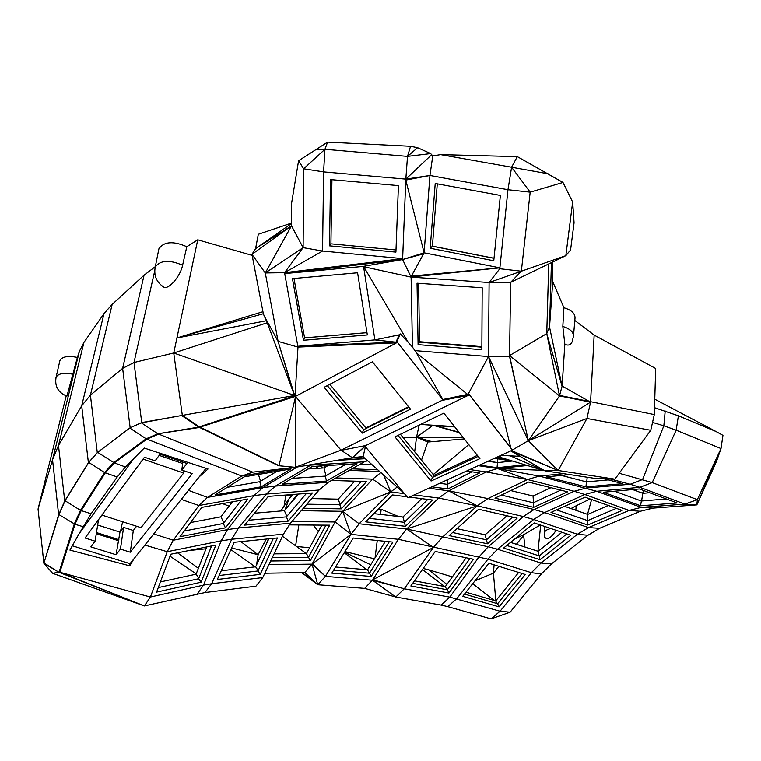 <?xml version="1.0" encoding="UTF-8"?>
<svg xmlns="http://www.w3.org/2000/svg" width="761" height="761" viewBox="0 0 761 761"><rect width="100%" height="100%" fill="white"/><g stroke="black" fill="none" stroke-linecap="round" stroke-linejoin="round"><path stroke-width="1.14" d="M159.173 455.392L182.602 463.497M136.609 526.26L133.318 530.503L123.596 527.392L119.972 532.12L97.674 525.023M183.924 470.774L183.658 473.057L141.032 527.687L101.907 515.092M133.318 530.503L130.293 552.201L120.447 549.109L123.596 527.392M182.773 462.041L181.831 470.06L192.219 473.627L130.293 552.201M181.831 470.06L186.94 463.478L160.086 454.174L155.092 460.852L144.466 457.199L85.051 538.017L95.115 541.176L98.511 519.706M143.058 459.111L183.658 473.057M95.115 541.176L90.844 546.883L116.081 554.74L120.447 549.109M119.972 532.12L116.081 554.74M96.476 532.576L118.878 539.654M206.003 468.329L130.055 563.682L129.751 565.842L69.907 550.089L78.954 533.984L133.67 458.683L144.238 448.039L208.01 468.995L199.296 476.747M72.324 545.789L130.055 563.682M96.295 533.699L118.155 540.595M206.764 546.912L196.081 574.194L160.4 581.937M232.428 501.822L220.937 516.824L190.535 522.55M78.954 533.984L91.12 513.78L117.213 476.985L125.422 466.988L133.67 458.683M133.993 558.736L129.751 565.842M258.417 474.445L260.538 481.228M196.195 573.889L170.017 556.186M196.081 574.194L198.887 578.132M220.937 516.824L223.858 522.788M289.989 467.92L241.789 476.015L146.911 439.107L158.649 434.084L252.747 472.143L241.789 476.015L207.477 497.39L188.462 490.35M91.12 513.78L81.199 510.583L105.313 472.819L104.571 472.533L80.476 510.317L65.056 500.738L88.761 462.45L104.571 472.533L113.608 462.593L146.15 438.793L146.911 439.107L114.35 462.878L125.422 466.988M181.27 499.378L198.887 505.532L173.251 540.234L167.22 551.715L150.402 597.033L59.843 572.262L144.4 605.956L150.402 597.033L203.529 585.142L221.185 540.833L231.696 539.264L211.634 583.754L262.764 577.58L283.453 534.165L231.696 539.264L238.526 528.01L227.463 529.608L221.185 540.833L167.22 551.715L144.875 545.066M83.054 526.679L74.997 524.281L81.199 510.583L80.476 510.317L74.283 524.025L59.149 572.025L59.843 572.262L74.997 524.281L58.977 514.607L43.862 563.283L58.654 514.836L52.528 459.682L79.41 351.268L77.384 357.451C68.014 355.501 62.183 356.557 59.9 360.638L59.748 361.294M88.761 462.45L97.655 452.338L114.35 462.878L105.313 472.819L117.213 476.985M297.313 466.978L262.811 487.63L253.974 495.62L227.463 529.608L173.251 540.234L153.732 533.946M303.325 465.97L310.811 465.114L275.463 486.06L328.324 482.246L319.049 490.027L266.274 494.051L253.974 495.62L198.887 505.532L207.477 497.39L262.811 487.63L275.463 486.06L266.407 494.041L238.526 528.01L290.464 523.188L283.453 534.165M83.948 342.402L104.01 313.608L81.693 405.784L88.409 462.717L97.294 452.614L129.77 428.034L146.15 438.793L157.879 433.77L141.356 422.84L182.317 415.382L141.755 422.545L133.993 362.502L122.626 368.372L90.407 395.159L81.693 405.784L58.483 445.461L83.948 342.402L79.41 351.268M97.294 452.614L90.407 395.159L112.181 304.39L104.01 313.608M112.181 304.39L144.067 275.178L155.311 266.645M158.697 249.808L158.897 248.809C163.91 241.503 173.223 240.809 186.816 246.716L182.583 265.228C180.5 276.253 168.581 290.036 163.758 287.116L163.149 286.745M252.157 255.373L197.746 239.81L186.816 246.716M298.588 160.704L327.591 142.098L410.55 146.264L417.58 147.682L430.669 153.56L432.771 155.891L429.946 175.458L507.977 189.708L499.891 267.853L424.115 252.823L429.946 175.458L405.832 179.111L402.645 258.645L284.538 272.685L265.285 272.952L291.482 225.808L291.539 203.501L298.588 160.704L303.639 168.78L303.116 247.639L291.482 225.808L255.591 248.619L258.302 234.264L291.492 223.087M432.771 155.891L440.629 154.597L517.309 156.614L511.601 167.23L440.629 154.597M572.662 202.026L565.842 255.658L570.579 249.96L574.07 222.783L572.662 202.026L562.997 182.45L517.309 156.614M552.581 262.069L552.752 281.684L563.911 307.739C571.397 309.974 575.097 313.399 575.031 318.022L573.49 336.058M574.821 320.486L594.16 335.106L655.687 368.495L654.308 414.564L559.601 395.416L562.132 386.046L590.565 402.15L586.95 418.474L528.324 440.657L590.565 402.15L594.16 335.106M654.764 399.192L715.939 431.468L678.403 415.782L676.168 430.184L721 448.552L696.838 504.866L653.014 508.12L640.296 511.268L629.138 510.412L588.491 527.601L577.437 534.26L541.033 563.045L531.378 572.691L541.356 573.937L551.525 563.853L541.033 563.045L497.542 549.233L487.934 559.164L398.364 539.311L351.002 534.365L335.125 521.97L291.872 521.561M563.701 473.665L539.349 476.082L596.729 491.273L639.82 487.306L684.871 504.096L696.838 504.866L716.529 461.356L721 448.552L722.95 435.349L715.939 431.468M286.155 495.002L291.72 495.763M380.557 514.417L381.204 509.252L377.703 509.851M381.204 509.252L398.488 516.5M514.341 539.254L524.614 534.203L540.281 524.985M570.95 508.567L576.201 505.751L575.839 510.27M590.136 498.959L576.201 505.751M328.162 465.494L324.005 467.92L308.053 468.947M276.842 471.335L259.758 481.694L261.346 486.783L214.983 494.935L244.119 476.852L291.083 468.938L261.346 486.783M227.273 487.306L259.758 481.694M120.504 531.425L122.607 521.761M198.374 568.324L177.598 552.847M188.937 550.536L206.031 548.795M230.383 504.495L230.811 502.117M222.564 503.611L229.09 506.189M158.269 587.625L198.64 578.75L201.123 582.232L156.595 592.115L170.749 554.236L215.848 545.066L201.123 582.232M211.577 545.932L198.64 578.75M298.483 494.051L284.395 510.669L254.412 513.237M241.294 500.215L223.315 523.501L225.446 527.858L180.024 536.705L201.808 507.368L247.848 499.026L225.446 527.858M184.257 531.016L223.315 523.501M494.022 258.255L432.41 246.136M551.43 262.631L549.537 327.078L562.084 386.236L546.759 333.641L549.537 327.078L552.752 281.684M562.132 386.046L564.833 344.248L562.826 326.488L563.911 307.739M562.997 182.45L530.179 192.153L511.601 167.23L507.977 189.708L530.179 192.153L521.352 271.211L565.842 255.658L510.669 282.341L521.352 271.211L499.796 268.738L489.104 282.521L510.669 282.341L509.547 355.568L559.535 395.929L546.759 333.641L509.547 355.568L509.528 356.405L488.524 356.557L489.104 282.521L499.796 268.738M548.063 173.765L511.601 167.23M431.734 154.607L405.832 179.111L407.515 156.366L417.58 147.682M430.669 153.56L407.515 156.366L324.937 149.27L327.591 142.098M410.55 146.264L407.515 156.366M315.691 149.384L324.937 149.27L323.596 171.881L405.832 179.111M291.492 223.525L255.591 248.619L251.958 254.345L265.285 272.952L303.116 247.639L322.559 251.035L323.596 171.881L303.639 168.78L324.937 149.27M197.746 239.81L176.923 337.979L262.878 311.725M154.702 271.021L133.993 362.502L173.736 352.99L294.564 395.482L267.206 322.778L173.736 352.99L176.923 337.979L263.335 313.722L251.958 254.345L291.482 225.808M144.067 275.178L122.626 368.372L130.16 427.739L141.755 422.545M88.409 462.717L64.733 500.976L58.483 445.461L52.528 459.682L38.05 509.052L66.197 395.91M66.911 396.139L77.384 357.451M224.4 504.334L224.6 503.24M324.005 467.92L325.908 475.739M230.84 549.613L255.315 566.859M256.562 564.881L258.103 554.721L240.885 541.623M266.207 539.083L258.103 554.721L231.601 547.939M323.149 467.977L320.162 465.998M317.27 468.357L318.212 466.122M292.833 494.488L288.828 499.054L285.042 509.908M280.847 510.973L288.828 499.054L285.327 509.575M317.128 468.367L318.031 466.132M290.017 504.039L297.266 494.146M316.119 468.424L317.794 466.151M284.395 510.669L286.802 516.377M268.814 538.817L255.648 566.821L221.261 570.76M181.889 415.696L198.859 427.111L157.879 433.77L199.572 427.454M252.747 472.143L295.249 467.321L352.391 457.722L363.14 456.514L351.687 457.846M197.299 593.903L203.529 585.142L211.634 583.754L205.004 592.553L144.4 605.956L58.835 572.224L44.167 563.073M59.149 572.025L144.4 605.956L52.623 573.318L43.862 563.283L58.835 572.224L52.623 573.318M65.056 500.738L58.977 514.607M329.827 384.286L365.898 427.929L365.537 428.738M408.533 406.716L365.898 427.929M437.29 183.829L432.41 246.222L494.013 258.34M562.826 326.488C569.922 328.647 573.471 331.891 573.48 336.219L573.461 336.343M564.833 344.248C568.172 345.865 570.598 345.066 572.12 341.851L573.48 336.219M548.748 263.924L546.759 333.641M435.225 183.449L430.203 248.238L493.765 260.776L500.377 195.434L435.225 183.449M429.946 175.458L405.794 180.062L424.115 252.823L411.416 276.081L499.891 267.853L411.159 276.975L411.416 276.081M294.564 395.482L182.317 415.382L173.736 352.99M265.285 272.952L278.088 341.375L264.134 315.767L266.388 320.742L176.923 337.979M266.388 320.742L267.206 322.778M155.025 268.034L155.234 267.082C160.219 260.157 169.342 259.539 182.583 265.228M141.356 422.84L130.16 427.739M64.733 500.976L58.654 514.836M38.05 509.052L43.862 563.283M55.934 377.875L56.086 377.247C58.369 373.394 64.067 372.405 73.189 374.298M403.32 437.851L416.543 437.195L432.058 441.684L464.315 438.916M325.061 465.694L324.148 467.844M345.656 464.4L325.289 476.101L326.498 481.057L282.198 484.215L312.181 466.503L357.014 463.687L326.498 481.057M292.081 478.384L325.289 476.101M640.296 511.268L599.592 528.324L587.93 535.287L551.525 563.853M654.517 407.687L678.403 415.782M642.55 493.223L643.739 490.56M587.521 514.35L591.601 499.482M544.724 536.933L544.8 537.266C547.264 540.386 551.031 538.065 556.11 530.303M540.7 525.119L537.96 551.249M516.396 544.286L524.614 534.203M523.558 534.707L524.966 547.054M494.117 564.862L493.413 573.157L498.855 566.327M495.839 600.771L493.413 573.157L474.921 580.9M446.897 584.467L428.738 569.856L423.211 568.496M428.738 569.856L452.357 576.895M375.078 557.803L377.266 540.5M344.961 551.611L374.45 558.812M296.552 546.493L309.613 547.749M313.351 525.061L318.355 531.597M295.62 545.818L298.854 524.947M285.86 495.031L284.062 506.179M306.426 553.637L282.455 536.296M317.679 466.16L315.663 468.462M248.647 520.239L286.383 516.871L288.181 521.123L244.633 525.109L268.3 496.391L312.343 492.976L288.181 521.123M306.398 493.442L286.383 516.871M268.585 538.845L266.046 544.714M255.648 566.821L258.131 570.655M313.094 464.324L310.811 465.114L364.395 461.784L328.324 482.246M294.735 467.387L278.497 465.694L295.249 467.321L341.023 450.17L295.059 395.91L297.989 347.092L278.088 341.375L294.231 395.197M295.249 467.321L295.649 396.319L200.086 427.13L279.002 465.637L198.859 427.111L278.497 465.694M277.461 537.951L234.16 542.298L217.313 579.482L260.176 574.384L277.461 537.951M366.973 332.652L304.562 337.855M481.875 346.655L419.558 341.718M432.41 246.222L430.203 248.238M559.601 395.416L559.535 395.929L590.565 402.15M521.352 271.211L489.104 282.521L411.111 277.128L402.607 259.549L423.763 253.774M424.115 252.823L402.607 259.549L402.645 258.645L322.559 251.035L284.538 272.685L303.116 247.639M398.431 185.589L395.92 252.119L329.503 245.841L330.531 179.577L398.431 185.589M264.134 315.767L263.335 313.722M205.004 592.553L255.953 586.189L262.764 577.58M414.669 451.777L416.543 437.195L419.159 425.123M510.098 612.225L491.054 618.902L447.772 606.641L456.705 598.764L487.934 559.164L531.378 572.691L500.063 611.254L510.098 612.225L541.356 573.937M491.054 618.902L500.063 611.254L449.799 597.138L479.069 556.871L488.239 546.769L497.542 549.233L533.67 519.487L523.311 516.529L534.089 509.509L544.629 512.562L533.67 519.487L577.437 534.26L587.93 535.287M599.592 528.324L588.491 527.601L544.629 512.562L584.828 494.507L629.138 510.412L641.181 507.397L653.014 508.12M696.838 504.866L697.352 499.644L684.871 504.096L641.181 507.397L596.729 491.273L584.828 494.507L574.184 491.264L534.089 509.509L487.887 498.569L477.214 505.856L442.493 537.066L433.399 547.454L404.3 588.805L449.799 597.138L441.19 605.119L447.772 606.641M665.209 410.988L663.839 425.799L676.168 430.184L652.196 482.598L639.82 487.306L630.203 484.243L642.598 479.506L663.839 425.799L652.538 422.403M619.226 473.256L652.196 482.598L697.352 499.644L721 448.552M654.308 414.564L650.76 430.279L586.95 418.474L558.165 470.488L510.755 450.893L512.429 450.141L468.843 394.15L442.883 399.477L441.951 400.419L468.395 395.282L467.882 394.626L488.524 356.557L414.888 350.621L412.452 347.006L411.111 277.128L362.636 266.483L402.607 259.549L284.538 272.685L297.989 347.092L395.939 342.184L297.836 346.265L374.897 339.91L363.558 266.426L408.238 342.364L400.353 333.936L396.881 341.679L442.902 399.953M649.58 492.728L642.807 493.318L632.667 489.57M608.353 505.475L587.701 514.417L564.548 506.322M561.941 532.262L538.141 551.306L510.526 542.384M544.4 533.081L544.41 532.938C544.733 530.912 546.883 529.447 550.85 528.534M472.705 583.706L494.25 600.486M444.747 586.541L422.45 569.57M344.6 552.21L370.712 564.776M366.802 569.751L344.267 552.752M321.855 525.128L306.417 553.637L274.065 553.865M354.712 481.161L338.207 499.149L311.687 498.579M273.38 538.36L257.979 570.978L260.176 574.384M219.111 575.516L257.979 570.978M367.582 460.728L364.395 461.784M336.267 460.434L365.28 458.683M365.09 446.336L352.391 457.722L341.023 450.17L441.951 400.419M290.464 523.188L319.049 490.027M400.391 434.255L433.913 475.368L433.323 477.004M477.356 455.363L433.913 475.368M327.306 385.618L363.739 429.632L408.895 407.173M331.939 179.701L330.921 243.824L395.996 249.969M433.256 474.56L468.805 444.576M559.535 395.929L528.324 440.657L509.547 355.568M330.921 243.824L329.503 245.841M294.678 395.577L278.088 341.375M294.907 395.749L199.306 426.807L182.317 415.382M421.508 460.148L427.787 442.008L416.543 437.195L433.047 425.266L420.605 424.419L454.526 426.579M264.828 573.242L304.809 572.567L312.048 564.158L325.432 576.381L372.49 580.253L404.3 588.805L372.785 579.787L364.671 588.396L317.737 584.743L304.809 572.567M301.698 572.624L317.737 584.743L325.432 576.381L351.002 534.365L359.154 523.777L406.621 529.019L433.399 547.454L372.785 579.787L398.364 539.311L406.621 529.019L488.239 546.769L523.311 516.529L477.214 505.856L438.669 498.065L448.648 490.835L428.881 488.21M404.3 588.805L395.787 597.024L441.19 605.119M540.034 559.706L503.592 548.082L534.222 522.94L570.855 535.259L540.034 559.706L539.226 555.891L506.769 545.475M587.768 525.033L551.002 512.381L585.076 497.152L622.156 510.412L587.768 525.033L587.682 520.648L556.586 509.88M639.411 488.952L603.311 492.234L640.581 505.77L677.1 502.964L639.411 488.952M650.76 430.279L614.907 479.154L558.165 470.488L510.755 450.893L544.324 470.65L501.708 457.78L496.657 457.323M642.807 493.318L641.59 500.985M587.701 514.417L587.825 520.591M538.141 551.306L539.092 555.844M518.669 572.462L495.725 600.914L465.979 592.21M466.141 557.784L445.318 586.655L414.479 580.862M385.389 541.337L367.553 569.818L335.553 567.012M306.417 553.637L308.528 557.242M338.207 499.149L340.1 504.448M365.099 458.522L337.846 460.167M363.111 456.762L347.121 458.607M404.129 493.242L362.873 456.543M363.14 456.514L365.413 446.726M349.289 470.355L379.663 471.478M377.798 469.822L351.953 468.843M198.859 427.111L279.002 465.637L295.649 396.319L396.471 342.859L297.989 347.092M341.109 450.341L365.661 445.556L468.395 395.282M352.391 457.722L364.966 446.193M614.907 479.154L595.654 478.498L544.847 470.812L510.755 450.893L407.896 497.77L364.747 445.936L365.661 445.556M427.787 442.008L432.058 441.684M363.739 429.632L362.188 433.133L324.157 387.273L372.424 361.827L410.502 409.161L362.188 433.133M294.003 278.497L304.571 337.874L366.983 332.681M418.598 283.32L419.568 342.231L481.865 347.168M459.349 432.657L433.047 425.266L454.574 426.636M463.306 437.642L416.543 437.195M458.997 432.219L435.825 425.713L454.793 426.921M511.468 450.569L558.165 470.488L528.324 440.657L488.524 356.557L510.821 447.925L512.476 449.979L528.324 440.657L509.528 356.405M481.856 349.718L418.093 344.647L417.038 283.206L482.198 287.772L481.856 349.718M362.636 266.483L284.7 273.56L402.607 259.549M357.594 272.771L292.452 278.64L303.458 340.272L367.335 334.964L357.594 272.771M359.829 464.381L372.243 464.876M268.899 564.7L312.048 564.158L351.002 534.365L342.678 511.306L390.754 491.901L372.643 479.126L380.89 472.571M302.098 572.614L317.737 584.743L312.048 564.158M488.885 563.235L462.726 596.329L499.035 606.869L525.252 574.498L488.885 563.235M566.831 533.908L539.226 555.891M616.391 508.348L587.682 520.648M469.813 469.556L486.193 471.944L448.648 490.835L487.887 498.569L527.487 479.525L574.184 491.264L586.198 488.02L630.203 484.243L610.236 478.992M614.565 491.206L641.333 501.004L640.581 505.77M666.389 498.978L641.333 501.004M544.324 470.65L557.566 470.393M587.197 477.223L586.731 481.846M550.935 487.668L533.042 496.01L510.745 490.579M506.95 515.768L485.138 534.802L456.923 528.657M495.725 600.914L496.904 603.53M445.318 586.655L446.84 589.737M367.553 569.818L369.342 573.204M325.965 525.157L308.49 557.299L310.412 560.581L270.659 561.009M272.267 557.632L308.49 557.299M306.873 504.163L339.806 504.771L341.261 508.852L303.363 508.224M361.408 481.371L339.806 504.771M335.943 477.927L372.643 479.126L342.678 511.306L359.154 523.777L390.754 491.901L397.156 487.05M396.881 341.679L395.939 342.184L396.471 342.859M443.844 413.109L479.934 458.607L431.078 481.009L394.978 436.89L443.844 413.109M200.086 427.13L199.306 426.807L295.649 396.319M301.242 510.679L342.678 511.306L335.125 521.97L312.314 563.673L325.432 576.381M289.389 524.881L329.713 525.185L310.412 560.581M284.129 533.109L282.283 536.619M341.261 508.852L366.612 481.532L331.52 480.438M398.041 435.397L432.372 477.432L478.165 456.381M304.571 337.874L303.458 340.272M419.568 342.231L418.093 344.647M510.821 447.925L468.881 394.046L467.882 394.626L416.353 352.781L414.888 350.621M416.353 352.781L442.883 399.477M412.452 347.006L408.238 342.364M399.221 334.859L374.897 339.91L395.939 342.184L399.221 334.859L400.353 333.936M447.192 479.858L447.715 484.129M372.49 580.253L395.787 597.024L364.671 588.396M392.876 542.108L353.256 538.027L331.815 573.138L371.225 576.457L392.876 542.108M473.437 559.268L435.225 551.468L410.845 586.008L448.942 593.057L473.437 559.268M464.495 594.084L497.637 603.749L499.035 606.869M522.065 573.509L497.637 603.749M533.651 507.34L494.945 498.132L528.534 482.065L567.582 491.834L533.651 507.34L533.318 502.764L501.328 495.078M604.129 478.783L622.745 483.673L585.951 486.859L546.702 476.833L569.732 474.579M608.324 479.887L586.455 481.875L585.951 486.859M561.361 475.397L586.455 481.875M533.042 496.01L533.528 502.669M485.138 534.802L486.441 539.815M469.956 558.564L447.344 589.823L448.942 593.057M412.709 583.373L447.344 589.823M421.708 498.645L402.93 517.023L373.936 513.646M389.29 541.737L369.513 573.214L371.225 576.457M333.651 570.141L369.513 573.214M439.687 483.283L447.325 484.329L447.887 488.962L479.658 472.914L466.598 471.021M447.887 488.962L431.934 486.821M432.372 477.432L431.078 481.009M471.944 471.801L447.325 484.329M448.648 490.835L477.214 505.856L406.621 529.019L438.669 498.065L414.165 494.916M517.157 518.117L478.602 509.242L449.161 535.601L487.478 543.792L517.157 518.117M497.875 468.614L539.349 476.082L527.487 479.525L497.561 468.538L543.154 470.298M527.335 465.523L497.561 468.538L486.193 471.944L527.487 479.525M560.762 490.132L533.318 502.764M506.931 459.359L495.925 457.656M499.387 456.077L501.708 457.78M497.865 458.807L497.038 467.692L479.611 465.095M512.267 461.033L497.694 462.583L488.258 461.147M452.605 532.529L486.45 539.815L487.478 543.792M512.638 517.071L486.45 539.815M402.93 517.023L404.471 522.141M404.481 493.67L390.754 491.901L383.582 474.969M519.972 456.324L500.9 455.392M409.399 497.085L432.619 500.034L405.499 526.308L365.746 521.865L392.552 494.945L407.078 496.79M478.317 465.675L497.561 468.538M512.695 461.099L494.517 458.293M525.042 464.828L497.038 467.692M510.241 455.849L543.887 470.393M512.277 461.033L497.266 462.631L488.067 461.233M369.275 518.327L404.291 522.312L405.499 526.308M427.815 499.425L404.291 522.312M155.206 267.197L158.897 248.809M155.234 267.082C153.646 275.558 156.481 282.236 163.758 287.116M56.067 377.323L59.9 360.638M56.086 377.247C54.545 386.331 58.159 392.628 66.949 396.148M544.41 532.985L544.705 526.469M544.41 532.938L544.8 537.266"/></g></svg>
